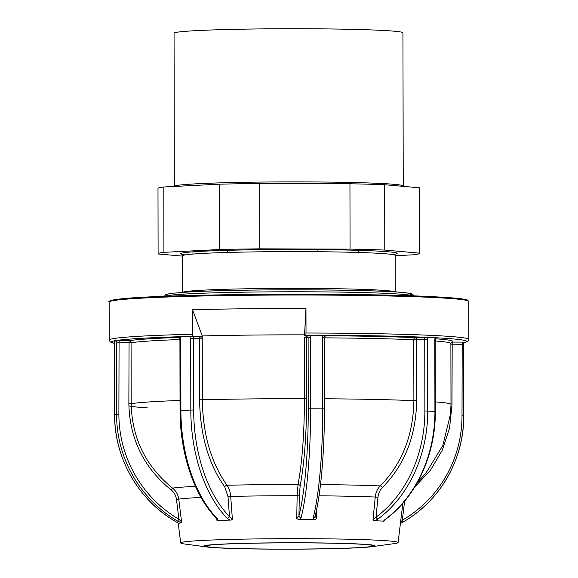 <?xml version="1.0" encoding="UTF-8"?>
<svg xmlns="http://www.w3.org/2000/svg" width="578" height="578" viewBox="0 0 578 578"><rect width="100%" height="100%" fill="white"/><g stroke="black" fill="none" stroke-linecap="round" stroke-linejoin="round"><path stroke-width="0.87" d="M395.215 291.919L395.15 255.411A106.258 3.974 179.9 0 0 323.066 251.777A106.258 3.974 179.9 0 0 204.612 253.323A106.258 3.974 179.9 0 0 182.626 255.787L182.691 292.287M403.198 185.971A114.437 4.277 -0.1 0 0 325.573 182.056A114.437 4.277 -0.1 0 0 198.008 183.725A114.437 4.277 -0.1 0 0 174.332 186.369L174.065 33.213A114.437 4.277 -0.1 0 1 197.741 30.569A114.437 4.277 -0.1 0 1 325.306 28.9A114.437 4.277 -0.1 0 1 402.931 32.816L403.242 186.369M192.973 251.842L192.973 254.053M182.626 256.126L158.191 253.966A130.78 4.884 -0.1 0 1 158.097 253.785A130.78 4.884 -0.1 0 1 163.921 252.333L219.365 249.537L219.257 184.194L163.812 186.983L163.921 252.333M158.097 253.785L157.989 188.435A130.78 4.884 -0.1 0 1 163.812 186.983M259.71 183.493L259.825 248.843L350.066 249.132L349.95 183.782L259.71 183.493A130.78 4.884 -0.1 0 0 219.257 184.194M219.365 249.537A130.78 4.884 -0.1 0 1 259.825 248.843M384.673 184.722L384.782 250.064L419.577 253.15L419.462 187.799L384.673 184.722A130.78 4.884 -0.1 0 0 349.95 183.782M350.066 249.132A130.78 4.884 -0.1 0 1 384.782 250.064M419.462 187.799A130.78 4.884 -0.1 0 1 419.549 187.98L419.664 253.33A130.78 4.884 -0.1 0 1 413.841 254.782L395.15 255.722M358.389 252.47L358.382 250.332M317.922 249.609L317.929 251.726M185.213 254.905A108.303 4.046 -0.1 0 1 202.986 251.242A108.303 4.046 -0.1 0 1 338.34 249.869A108.303 4.046 -0.1 0 1 392.556 254.544M227.696 252.456L227.689 250.325M224.748 486.9A2.045 1.264 143.4 0 1 227.038 485.267C229.112 488.186 230.333 491.907 230.701 496.43L232.385 519.246L231.214 520.077L229.892 520.106L227.226 518.343A2.045 1.394 -44.2 0 0 229.473 516.559L228.007 496.661L224.748 486.9C208.514 464.047 200.133 435.003 199.598 399.766L202.351 399.781C202.827 434.244 211.064 462.74 227.038 485.267A120.238 4.494 -0.1 0 1 298.031 484.509C302.222 462.053 304.353 433.449 304.425 398.683L306.643 398.618C306.578 433.861 304.411 463.021 300.141 486.091L299.296 495.895L298.949 515.814A2.045 1.712 14.2 0 0 301.131 517.556L299.592 519.355L298.161 519.362L296.745 518.553L298.949 515.814A120.975 18.908 -89.8 0 0 308.24 408.798L308.117 337.321L306.535 337.697A2.045 2.016 -103.4 0 0 304.512 335.652L305.972 308.507A179.83 6.719 179.9 0 0 192.546 309.721L192.59 334.229A2.045 1.098 88.5 0 0 193.688 336.331A177.786 6.647 179.9 0 0 114.48 343.339L114.625 414.787A123.02 121.423 76.6 0 0 175.69 521.58L178.638 523.379A111.063 4.147 -0.1 0 1 179.657 523.061A111.063 4.147 -0.1 0 1 181.326 522.743L177.605 521.125L178.927 519.282L181.571 521.883L181.326 522.743M305.972 308.507L306.015 333.007L305.827 335.132L304.512 335.652L309.909 335.211A4.089 4.032 -103.4 0 1 310.458 337.256L310.581 408.725A123.02 19.226 90.2 0 1 301.131 517.556M206.866 546.976L184.606 543.999A108.7 4.06 -0.1 0 1 180.683 542.944A108.7 4.06 -0.1 0 1 255.548 538.934A108.7 4.06 -0.1 0 1 377.318 540.192A108.7 4.06 -0.1 0 1 398.09 542.561A108.7 4.06 -0.1 0 1 394.174 543.631L371.921 546.687A85.609 3.201 179.9 0 0 358.649 543.977A85.609 3.201 179.9 0 0 252.239 543.161A85.609 3.201 179.9 0 0 206.866 546.976A85.609 3.201 179.9 0 0 220.139 547.98A85.609 3.201 179.9 0 0 304.685 549.1A85.609 3.201 179.9 0 0 371.921 546.687M373.872 520.677A111.063 4.147 -0.1 0 1 379.197 520.923L373.872 520.677L373.012 519.832L375.238 497.029A113.96 4.256 179.9 0 0 319.02 495.816M316.737 508.965L316.571 518.639L315.162 519.434L313.832 519.412L313.24 517.606A2.045 1.712 14.2 0 0 315.061 516.371C320.869 493.887 324.54 451.425 324.417 408.848L324.265 337.393M298.161 519.362A111.063 4.147 -0.1 0 1 306.716 519.384A111.063 4.147 -0.1 0 1 315.162 519.434M296.745 518.553L297.143 495.714A113.96 4.256 179.9 0 0 230.701 496.43L228.007 496.661M216.764 518.589L216.439 518.322A2.045 1.394 -44.2 0 0 217.306 518.632L218.231 520.438L217.299 520.482A111.063 4.147 -0.1 0 1 224.062 520.272A111.063 4.147 -0.1 0 1 231.214 520.077M217.299 520.482L216.15 519.716L216.013 517.874M177.605 521.125A123.02 121.423 -103.4 0 1 116.546 414.332L118.88 414.267A120.975 119.408 76.6 0 0 178.927 519.282L176.478 499.45C175.929 495.505 174.108 492.297 171.016 489.819C143.77 467.667 129.718 438.977 128.865 403.755L131.177 403.697C131.95 438.138 145.735 466.287 172.54 488.135C176.059 490.96 178.14 494.631 178.761 499.139L181.571 521.883M221.62 547.937A83.781 3.128 179.9 0 0 315.292 548.912A83.781 3.128 179.9 0 0 373.178 545.834A83.781 3.128 179.9 0 0 357.168 544.021A83.781 3.128 179.9 0 0 263.496 543.045A83.781 3.128 179.9 0 0 205.609 546.123A83.781 3.128 179.9 0 0 221.62 547.937M116.503 340.803L114.415 341.295A4.089 0.636 90.2 0 1 114.502 343.318L114.603 414.802L116.546 414.332L116.416 342.862A4.089 0.636 90.2 0 1 116.503 340.803L119.075 340.68L118.88 414.267M128.865 403.755L129.075 340.717A2.045 1.994 -99.6 0 1 131.076 342.776L116.416 342.862M180.762 338.824L179.924 338.889C179.209 336.981 178.826 336.331 178.761 336.938A2.045 1.655 -87.2 0 0 178.66 336.938L180.322 336.793A4.089 3.302 92.8 0 1 180.762 338.824L180.892 410.301A123.02 72.264 88.3 0 0 217.306 518.632M227.226 518.343A123.02 72.264 -91.7 0 1 190.812 410.012L190.682 338.542A4.089 3.302 92.8 0 1 191.123 336.483L180.322 336.793M191.123 336.483L195.191 336.461A2.045 1.655 -87.2 0 0 193.536 338.549L193.666 410.026A120.975 71.065 88.3 0 0 229.473 516.559L232.385 519.246M195.191 336.461L201.144 336.757A2.045 1.098 -91.5 0 1 202.242 338.86L202.235 335.934L192.546 309.721M199.598 399.766L199.489 338.845A2.045 1.655 92.8 0 1 201.144 336.757L193.688 336.331M304.317 334.843A161.847 6.047 179.9 0 0 202.235 335.934M300.141 486.091A2.045 1.553 -169 0 0 298.031 484.509L297.143 495.714L299.296 495.895M229.892 520.106L218.231 520.438M180.784 522.794L178.638 523.379M178.508 523.343L175.69 521.58M114.48 343.332L114.415 341.295M435.35 338.759A163.885 6.127 -0.1 0 1 452.191 342.068L451.982 405.106L449.54 428.247L442.221 450.37L430.415 470.268L414.599 487.189M320.508 484.61A120.238 4.494 -0.1 0 1 380.266 485.91C402.035 463.823 413.241 435.415 413.884 400.662L416.659 400.67C416.073 435.906 404.658 464.871 382.412 487.557C379.89 490.086 378.409 493.33 377.969 497.29L376.025 517.165A2.045 1.004 53.5 0 0 378.055 518.972L374.963 520.706M313.24 517.606A123.02 19.226 -89.8 0 0 322.69 408.776L322.567 337.306A4.089 4.032 -103.4 0 1 323.102 335.269L309.909 335.211M323.102 335.269L326.281 335.356A2.045 2.016 76.6 0 0 324.265 337.364M373.012 519.832L376.025 517.165A120.975 97.798 -87.2 0 0 424.873 410.987L424.743 339.517A2.045 1.199 88.3 0 0 423.537 337.415L427.272 337.465A4.089 2.399 -91.7 0 1 427.597 339.524L427.727 411.001A123.02 99.452 92.8 0 1 378.055 518.972M384.861 519.875L383.987 521.175L383.438 521.132L385.259 519.333A123.02 99.452 -87.2 0 0 434.931 411.355L434.808 339.886A4.089 2.399 -91.7 0 1 435.126 337.855L427.272 337.465M385.259 519.333A2.045 1.004 53.5 0 0 385.649 519.232L385.649 519.232C416.088 497.109 435.711 454.431 435.321 411.399L435.198 339.929L435.747 337.949M435.126 337.855L435.552 338.007M400.272 522.794L402.324 520.214A120.975 119.408 76.6 0 0 462.003 415.698L462.198 342.111L452.191 342.068A2.045 2.03 68.4 0 0 451.534 342.176M462.198 342.111L463.693 342.234L463.7 415.784A123.02 121.423 -103.4 0 1 403.018 522.064L401.435 522.974M404.614 501.155L402.324 520.214L403.018 522.064M383.438 521.132L379.197 520.923A111.063 4.147 -0.1 0 1 383.987 521.175M382.412 487.557A2.045 0.91 -134.3 0 0 380.266 485.91C377.412 488.793 375.736 492.507 375.238 497.029L377.969 497.29M315.097 515.879L316.571 518.639M313.832 519.412L299.592 519.355M413.313 295.9A124.653 4.66 179.9 0 0 324.959 291.919A124.653 4.66 179.9 0 0 190.097 293.776A124.653 4.66 179.9 0 0 164.6 296.333M191.715 291.774A122.608 4.581 -0.1 0 1 339.011 290.127A122.608 4.581 -0.1 0 1 409.448 295.033M182.923 292.273A106.258 3.974 -0.1 0 1 204.677 290.084A106.258 3.974 -0.1 0 1 319.75 288.501A106.258 3.974 -0.1 0 1 394.976 291.904M110.008 301.398A179.007 6.69 -0.1 0 1 231.626 294.693A179.007 6.69 -0.1 0 1 433.775 296.745M434.439 297.547A179.83 6.719 179.9 0 0 233.382 295.452A179.83 6.719 179.9 0 0 109.141 302.063C107.819 301.152 111.135 300.163 119.097 299.115C156.978 294 357.125 292.504 433.818 296.745C452.856 297.684 464.076 298.79 467.486 300.047L468.794 301.434A179.83 6.719 179.9 0 0 434.439 297.547M109.141 302.063L109.206 340.045A179.83 6.719 -0.1 0 1 192.59 334.229M306.015 333.007A179.83 6.719 -0.1 0 1 434.504 335.529A179.83 6.719 -0.1 0 1 468.859 339.416L467.84 341.374L463.65 342.754M201.043 497.441A113.96 4.256 179.9 0 0 178.761 499.139L176.478 499.45M450.883 344.17L463.607 344.3M462.003 415.698L463.729 415.77C464.192 458.918 440.154 501.018 403.032 522.057L400.2 523.697M463.657 342.718A177.786 6.647 179.9 0 0 432.85 337.617A177.786 6.647 179.9 0 0 305.827 335.132M306.643 398.618L306.535 337.697L304.324 337.769L304.425 398.683A161.847 6.047 179.9 0 0 202.351 399.781L202.242 338.86L190.682 338.542M179.924 338.889L180.047 410.358L193.666 410.026M179.924 339.539A161.847 6.047 179.9 0 0 131.076 342.776L131.177 403.697A161.847 6.047 179.9 0 1 180.033 400.46M119.075 340.68L129.075 340.717A163.885 6.127 -0.1 0 1 179.483 337.408M171.016 489.819L172.54 488.135A120.238 4.494 -0.1 0 1 195.429 486.358M114.625 414.816L114.603 414.802C114.292 457.942 138.474 500.23 175.654 521.58M424.873 410.987L435.321 411.399M325.111 335.739A163.885 6.127 -0.1 0 1 415.351 337.653A2.045 1.199 -91.7 0 1 416.55 339.748L427.597 339.524M324.417 408.848L308.24 408.798M322.567 337.306L324.287 337.379L325.811 335.413M326.281 335.356L325.371 335.572M423.537 337.415L415.351 337.653A2.045 1.575 -87.5 0 0 413.776 339.741A161.847 6.047 179.9 0 0 324.287 337.848M324.395 398.769A161.847 6.047 179.9 0 1 413.884 400.662L413.776 339.741L416.55 339.748L416.659 400.67M434.808 339.886L435.198 339.929M451.562 342.154L450.883 343.534A161.847 6.047 179.9 0 0 435.198 340.962M450.883 343.534L450.992 404.448A161.847 6.047 179.9 0 0 435.306 401.883M306.094 335.269A2.045 2.016 76.6 0 1 308.117 337.321L310.458 337.256M128.887 405.857A161.847 6.047 179.9 0 0 148.149 407.952M164.304 296.659L165.409 294.693L170.813 293.357L191.614 291.774C246.806 288.711 384.551 289.426 407.02 292.938C416.044 294.737 411.623 293.834 413.61 296.225M180.683 542.944L178.219 523.148M114.48 343.375L110.203 341.974L109.206 340.045M216.439 518.322C194.208 495.917 179.91 453.26 180.047 410.358M417.634 481.987L425.654 473.541L442.799 445.573L450.602 413.704L450.992 404.448M384.572 519.897L385.649 519.232M398.09 542.561L402.852 503.228M468.794 301.434L468.859 339.416"/></g></svg>
